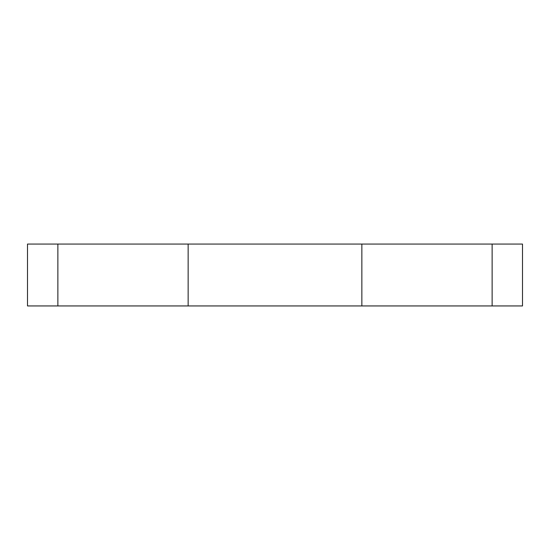 <?xml version="1.0" encoding="UTF-8"?>
<svg xmlns="http://www.w3.org/2000/svg" width="550" height="550" viewBox="0 0 550 550"><rect width="100%" height="100%" fill="white"/><g stroke="black" fill="none" stroke-linecap="round" stroke-linejoin="round"><path stroke-width="0.82" d="M27.5 305.938L27.5 244.062L27.5 305.938L57.874 305.938L27.5 305.938M522.5 305.938L57.874 305.938L57.874 244.062L27.5 244.062L188.148 244.062L57.874 244.062L57.874 305.938L361.852 305.938L361.852 244.062L188.148 244.062L188.148 305.938L188.148 244.062L492.126 244.062L361.852 244.062L361.852 305.938L522.5 305.938L522.5 244.062L492.126 244.062L492.126 305.938L492.126 244.062L522.5 244.062"/></g></svg>

